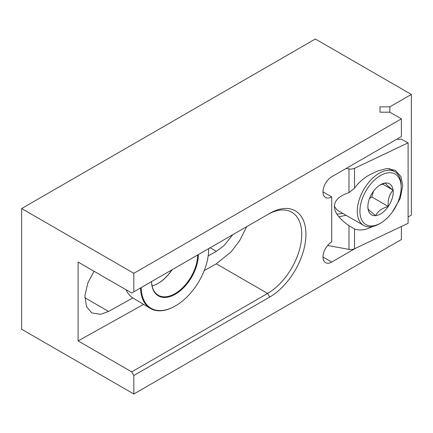 <?xml version="1.0" encoding="UTF-8"?>
<svg xmlns="http://www.w3.org/2000/svg" width="433" height="433" viewBox="0 0 433 433"><rect width="100%" height="100%" fill="white"/><g stroke="black" fill="none" stroke-linecap="round" stroke-linejoin="round"><path stroke-width="0.65" d="M323.002 191.862L331.71 196.891A12.319 7.112 120 0 1 325.551 197.497A12.319 7.112 120 0 1 323.662 187.63A12.319 7.112 120 0 1 331.71 176.772L401.386 136.547L401.386 118.848L133.829 273.32L133.829 291.826L269.699 213.382A51.24 29.585 -60 0 1 305.931 234.302A51.24 29.585 -60 0 1 269.699 297.054L133.829 375.498L133.829 394.003L401.386 239.53L401.386 226.491M355.758 248.174L331.71 262.057A12.319 7.112 120 0 1 325.551 262.669A12.319 7.112 120 0 1 323.662 252.796A12.319 7.112 120 0 1 331.71 241.944L331.71 196.891M408.108 216.982L411.35 215.114L411.35 94.432L389.852 106.843L389.852 112.19L401.386 118.848M389.852 106.843L380.001 106.843L380.001 112.19L389.852 112.19M133.829 394.003L21.65 329.237L21.65 208.554L315.338 38.997L411.35 94.432M133.829 273.32L21.65 208.554M380.001 106.843L380.001 112.19M133.829 375.498L131.74 371.877L267.61 293.433A48.285 27.874 120 0 0 299.149 250.886A48.285 27.874 120 0 0 291.75 212.197A48.285 27.874 120 0 0 267.61 214.589L269.699 213.382L267.61 214.589M133.829 291.826L131.74 293.033L78.097 262.062L78.097 340.906L131.74 371.877M208.176 255.914L216.338 251.362L224.067 245.581L232.775 234.697M94.048 271.269L87.937 282.673L84.9 295.631L86.454 306.613L91.785 312.913L100.662 314.315L108.58 311.441L132.817 297.931M78.097 340.906L143.599 304.388M204.219 270.593L216.338 263.832L231.341 251.6L239.601 240.716L246.686 226.665M369.76 226.903L370.653 227.417C364.597 230.226 359.222 230.735 354.524 228.949L348.982 225.658C339.418 219.055 334.557 212.668 334.4 206.487C334.557 200.365 339.418 195.754 348.982 192.642L354.524 188.117C359.222 181.865 364.597 177.265 370.653 174.32L377.533 171.051L386.821 168.502L395.372 170.348L400.99 176.68L402.76 185.616L400.211 198.46L392.336 212.062M327.624 245.479L348.982 249.381A5.91 3.415 0 0 0 354.524 248.759L408.108 223.298L408.108 142.841L401.077 139.058A2.955 1.705 180 0 1 397.137 139.004M346.194 168.415L348.982 168.924A5.91 3.415 0 0 0 354.524 168.307L408.108 142.841M370.653 227.417L372.364 226.605M336.939 214.178L342.828 213.399M346.005 215.233L338.909 216.868M334.406 206.195A31.035 17.921 120 0 0 338.909 211.136L363.704 225.452A31.035 17.921 -60 0 1 358.437 202.444A31.035 17.921 -60 0 1 376.331 175.127A31.035 17.921 -60 0 1 394.739 171.695A31.035 17.921 -60 0 1 401.169 185.903L401.169 187.424A29.173 16.844 120 0 0 377.82 177.292A29.173 16.844 120 0 0 359.958 212.792A29.173 16.844 120 0 0 380.542 223.157A29.173 16.844 120 0 0 383.259 221.377A29.173 16.844 120 0 0 401.169 187.424M380.542 223.157L379.221 223.915A31.035 17.921 -60 0 1 363.704 225.452M378.87 185.795A17.921 10.343 120 0 0 372.813 192.198A17.921 10.343 120 0 0 367.871 206.649A17.921 10.343 120 0 0 367.98 208.517A17.921 10.343 120 0 0 375.703 215.65A17.921 10.343 120 0 0 388.266 206.471A17.921 10.343 120 0 0 393.099 190.157A17.921 10.343 120 0 0 385.37 183.018A17.921 10.343 120 0 0 380.537 184.707A17.921 10.343 120 0 0 378.87 185.795M367.871 206.27L367.98 208.517C368.321 209.594 370.897 211.975 375.703 215.65C377.679 211.315 381.868 208.251 388.266 206.471C387.649 199.802 389.262 194.363 393.099 190.157C388.331 186.52 385.76 184.144 385.37 183.018L379.773 185.172M369.436 198.698L371.806 196.966L373.506 191.224M371.806 196.966L388.266 206.471M382.436 183.998L393.099 190.157M126.035 289.737A47.397 27.836 120.9 0 0 133.294 298.229L150.267 308.377A47.397 27.836 -59.1 0 1 140.514 287.967M198.325 254.588A32.518 19.101 -59.1 0 1 198.325 254.858A32.518 19.101 -59.1 0 1 175.224 294.288A32.518 19.101 -59.1 0 1 151.55 281.596M141.201 287.566A46.905 27.55 120.9 0 0 175.533 305.855A46.905 27.55 120.9 0 0 208.652 250.458A46.905 27.55 120.9 0 0 208.674 249.089A46.905 27.55 120.9 0 0 208.668 248.618M208.684 248.607A47.397 27.836 -59.1 0 1 208.684 248.688A47.397 27.836 -59.1 0 1 208.663 250.074A47.397 27.836 -59.1 0 1 208.657 250.269M175.365 305.952A47.397 27.836 -59.1 0 1 175.197 306.05A47.397 27.836 -59.1 0 1 150.267 308.377M157.856 283.555A32.518 19.101 120.9 0 0 171.966 269.808M172.182 269.683A32.026 18.808 -59.1 0 1 158.023 283.463A32.026 18.808 -59.1 0 1 152.124 286.002M151.572 281.58A32.026 18.808 120.9 0 0 158.159 295.182A32.026 18.808 120.9 0 0 183.256 287.095A32.026 18.808 120.9 0 0 197.627 254.994M210.124 247.779L216.338 251.362M84.83 297.731L108.58 311.441M216.338 263.832L267.61 293.433L269.699 297.054M323.002 257.029L331.71 262.057M354.524 228.949L354.524 248.759M348.982 225.658L348.982 249.381M348.982 168.924L348.982 192.642M354.524 168.307L354.524 188.117M394.739 171.695L389.235 168.518M208.652 250.458L208.663 250.074M175.533 305.855L175.197 306.05"/></g></svg>
